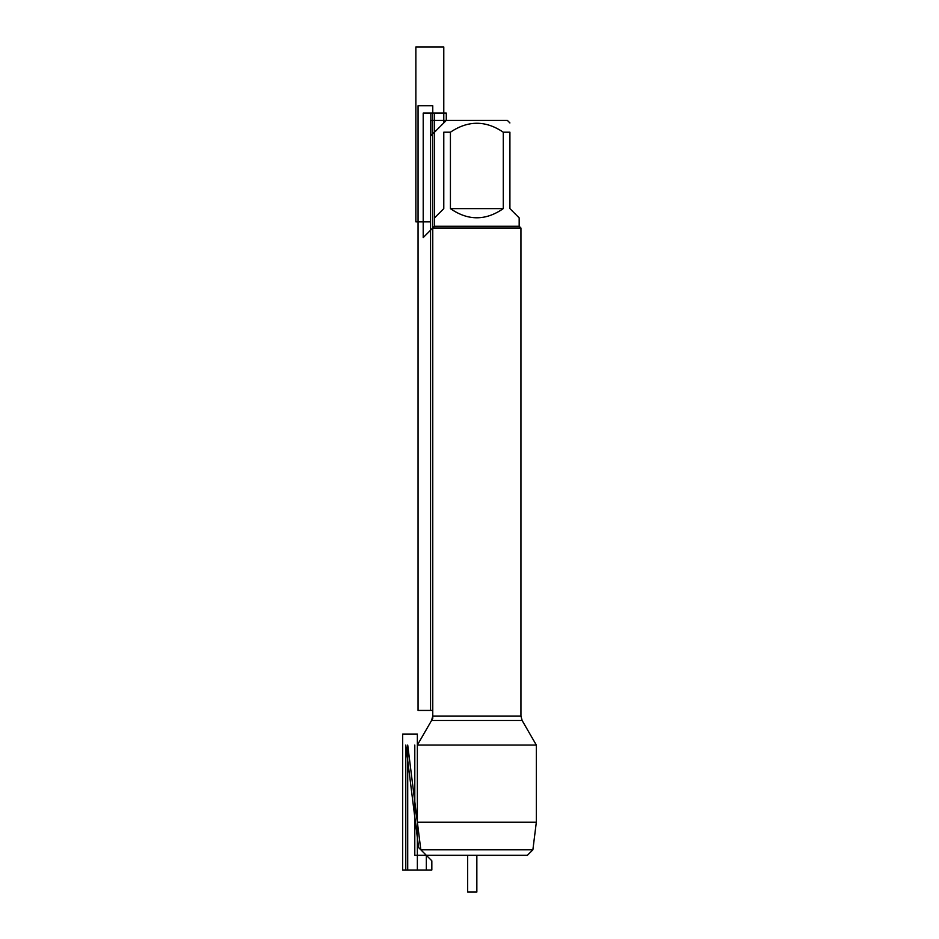 <?xml version="1.0" encoding="UTF-8"?>
<svg xmlns="http://www.w3.org/2000/svg" width="939" height="939" viewBox="0 0 939 939"><rect width="100%" height="100%" fill="white"/><g stroke="black" fill="none" stroke-linecap="round" stroke-linejoin="round"><path stroke-width="1.41" d="M532.883 849.795L527.366 855.312L426.329 855.312L420.813 849.795L532.883 849.795L536.333 822.235L417.362 822.235L417.362 745.073L536.333 745.073L522.119 720.471L520.945 716.058L520.945 228.024L432.762 228.024L432.762 716.058L520.945 716.058M522.119 720.471L431.576 720.471L417.362 745.073L432.762 718.417L432.762 105.743L418.055 105.743L418.055 710.436L432.762 710.436L430.555 710.436L430.555 120.438L446.283 120.438L430.848 135.873L430.848 113.091L446.283 113.091L446.283 120.438L507.424 120.438L509.912 122.939M450.427 208.622C468.045 220.841 485.651 220.841 503.269 208.622L450.427 208.622L450.427 132.199C468.068 120.298 485.674 120.298 503.269 132.199L509.912 132.199C509.912 120.298 509.912 120.298 509.912 132.199L509.912 208.622L519.173 217.883L519.173 226.264L520.945 228.024M503.269 208.622L503.269 132.199M519.173 226.264L434.522 226.264L423.207 237.579L423.207 113.091L434.522 113.091L434.522 226.264L434.522 217.883L443.783 208.622L443.783 132.199C443.783 120.298 443.783 120.298 443.783 132.199L450.427 132.199M426.329 855.312L426.329 870.007L407.714 870.007L407.714 745.073L420.813 849.795L407.714 745.073L420.813 849.795L426.329 855.312L420.813 849.795L417.362 822.235M463.62 855.312L414.792 855.312L414.792 745.073M430.555 221.85L415.86 221.85L415.86 46.95L443.783 46.95L443.783 122.939L446.283 120.438M467.657 855.312L467.657 892.05L476.848 892.05L476.848 855.312M417.362 734.052L417.362 870.007L402.667 870.007L402.667 734.052L417.362 734.052M418.606 847.588L431.834 860.817L431.834 870.007L405.777 870.007L405.777 745.073L418.606 847.588M432.762 716.058L431.576 720.471M434.522 226.264L432.762 228.024M536.333 822.235L536.333 745.073"/></g></svg>

